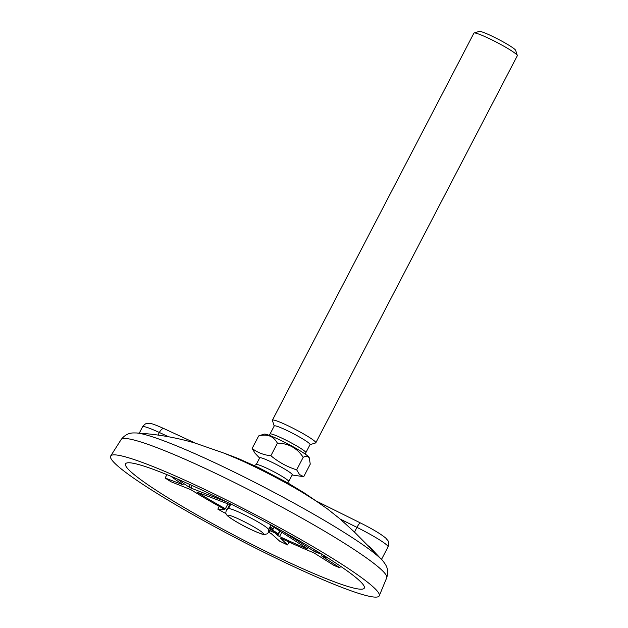 <?xml version="1.0" encoding="UTF-8"?>
<svg xmlns="http://www.w3.org/2000/svg" width="628" height="628" viewBox="0 0 628 628"><rect width="100%" height="100%" fill="white"/><g stroke="black" fill="none" stroke-linecap="round" stroke-linejoin="round"><path stroke-width="0.94" d="M269.035 528.674A6.578 0.644 27.5 0 1 275.786 532.827A6.578 0.644 27.5 0 1 271.5 531.359A6.578 0.644 27.5 0 1 268.635 529.891M192.254 485.593L190.967 488.066L190.363 487.799L188.989 487.038L190.221 484.667M227.038 509.496L225.381 508.735L227.917 503.86M268.713 530.582L269.977 531.83L268.902 531.429L269.129 530.982M281.807 532.206L279.546 536.548L277.796 535.527L280.088 531.107M316.292 550.795L315.633 552.067L313.647 551.054L314.385 549.641M243.107 514.089A22.632 2.214 27.5 0 1 268.517 529.435C268.965 531.602 268.376 533.125 266.751 534.004C263.54 533.973 267.787 537.144 250.462 529.278C239.778 524.231 227.532 516.781 226.716 514.85C224.832 513.539 226.331 508.57 228.561 508.641A22.632 2.214 27.5 0 1 243.107 514.089M225.994 513.469L225.719 513.461A134.58 13.172 27.5 0 1 217.838 509.151L224.377 509.402L223.482 508.743A103.989 10.174 -152.5 0 1 190.983 489.738L170.926 481.715A134.58 13.172 27.5 0 1 165.125 478.026L166.899 474.627M217.838 509.151L219.266 506.396M289.045 542.05L287.538 544.939A134.58 13.172 27.5 0 1 283.628 543.071A134.58 13.172 27.5 0 1 279.68 541.163L271.225 533.604A103.989 10.174 -152.5 0 1 268.392 532.214M276.603 556.573A134.58 13.172 27.5 0 1 125.553 463.841A134.58 13.172 27.5 0 1 213.245 495.398A134.58 13.172 27.5 0 1 364.295 588.122A134.58 13.172 27.5 0 1 276.603 556.573M209.281 491.575A151.403 14.813 27.5 0 1 379.273 595.776A151.403 14.813 27.5 0 1 280.559 560.396A151.403 14.813 27.5 0 1 110.693 455.967A151.403 14.813 27.5 0 1 209.281 491.575M379.273 595.776L386.707 577.815A149.7 14.648 27.5 0 0 218.63 474.776A149.7 14.648 27.5 0 0 121.141 439.569C127.233 431.813 133.34 433.053 136.056 432.943C156.403 434.074 176.099 437.457 195.143 443.093L224.392 453.283L238.389 459.194A67.329 6.586 27.5 0 1 252.487 465.709A67.329 6.586 27.5 0 1 303.387 493.027L316.567 501.301M354.498 532.089L356.955 527.371L340.25 519.089L354.498 532.089L380.364 558.245L368.793 545.889M340.25 519.089L327.463 508.939L316.002 500.948M340.58 566.283L339.827 567.728A134.58 13.172 27.5 0 1 334.104 565.498L313.812 552.805A103.989 10.174 -152.5 0 1 281.556 538.557L280.677 538.314L287.538 544.939M282.6 531.288L313.647 551.054M315.633 552.067A94.82 9.279 -152.5 0 0 322.054 554.32M177.465 479.054A94.82 9.279 -152.5 0 0 188.989 487.038M190.967 488.066L226.637 501.929M230.413 504.834L196.847 492.046A94.82 9.279 -152.5 0 0 225.381 508.735M270.001 526.829A9.177 0.895 27.5 0 1 273.047 529.231A9.177 0.895 27.5 0 1 270.707 528.69L272.01 529.946A9.177 0.895 27.5 0 1 278.086 534.098A9.177 0.895 27.5 0 1 275.747 533.557L277.796 535.527M272.371 529.239L272.01 529.946M279.546 536.548A94.82 9.279 -152.5 0 0 307.869 549.053L307.971 548.864M307.869 549.053L270.841 525.22M269.836 527.143A6.578 0.644 27.5 0 1 270.746 527.96A6.578 0.644 27.5 0 1 269.49 527.803M339.827 567.728L321.332 555.725A103.989 10.174 -152.5 0 0 328.161 558.151M170.832 476.252A103.989 10.174 -152.5 0 0 183.36 484.887L165.125 478.026M256.224 464.532L259.709 457.843A18.353 1.798 27.5 0 1 274.216 463.393A18.353 1.798 27.5 0 1 291.698 473.857A18.353 1.798 27.5 0 1 292.263 474.784L288.778 481.48M292.146 475.004L303.732 476.668L299.532 474.548L296.667 469.846C287.184 466.847 278.581 462.145 270.872 455.74C263.736 455.017 257.496 452.592 252.142 448.463L254.999 453.165M254.309 465.568A22.938 22.938 0 0 1 256.303 464.492A18.353 1.798 27.5 0 1 271.304 470.443A18.353 1.798 27.5 0 1 288.189 480.608A18.353 1.798 27.5 0 1 288.77 481.393A22.938 22.938 0 0 1 289.029 483.639M474.109 32.986L479.227 31.4A20.646 2.017 27.5 0 1 496.269 38.23A20.646 2.017 27.5 0 1 515.038 49.549A20.646 2.017 27.5 0 1 515.674 50.373L517.307 55.476A24.468 2.394 -152.5 0 0 516.554 54.503A24.468 2.394 -152.5 0 0 494.307 41.087A24.468 2.394 -152.5 0 0 474.109 32.986A24.468 2.394 -152.5 0 0 473.897 33.143L272.411 420.187A24.468 2.394 27.5 0 1 291.761 427.59A24.468 2.394 27.5 0 1 315.075 441.547A24.468 2.394 27.5 0 1 315.821 442.779A24.468 2.394 27.5 0 1 315.609 442.936L310.012 444.671M274.24 425.941A20.19 1.978 27.5 0 1 290.207 432.056A20.19 1.978 27.5 0 1 309.439 443.564A20.19 1.978 27.5 0 1 310.051 444.585L305.836 452.686A20.19 1.978 27.5 0 0 305.224 451.665A20.19 1.978 27.5 0 0 285.991 440.15A20.19 1.978 27.5 0 0 270.024 434.042L274.24 425.941M274.201 426.027L272.411 420.446A24.468 2.394 27.5 0 1 272.411 420.187M252.142 448.463L258.673 435.918L264.098 434.113A25.536 2.496 27.5 0 1 285.183 442.559A25.536 2.496 27.5 0 1 308.395 456.564A25.536 2.496 27.5 0 1 309.188 457.584L310.263 464.123L303.732 476.668M258.673 435.918C267.269 433.697 273.51 436.122 277.403 443.195C288.338 443.227 296.934 447.929 303.198 457.294C305.459 456.14 307.257 456.101 308.584 457.16L309.659 459.052M315.821 442.779L517.307 55.735A24.468 2.394 -152.5 0 0 517.307 55.476M270.872 455.74L277.403 443.195M296.667 469.846L303.198 457.294M229.707 504.559L227.21 509.347M360.558 523.045A6.115 1.193 116.4 0 0 360.464 522.967C372.639 529.043 381.188 534.185 386.118 538.4C387.586 540.849 389.823 540.575 388.041 546.862A30.584 2.991 -152.5 0 0 387.107 545.316A30.584 2.991 -152.5 0 0 356.955 527.371A6.115 1.193 116.4 0 1 360.464 522.967L315.837 500.83M240.885 520.055A20.135 1.97 27.5 0 1 262.873 532.913A20.135 1.97 27.5 0 1 250.368 529.208A20.135 1.97 27.5 0 1 228.38 516.357A20.135 1.97 27.5 0 1 240.885 520.055M136.056 432.943A142.705 13.965 27.5 0 1 224.871 467.53A142.705 13.965 27.5 0 1 383.582 561.793C385.043 564.085 389.564 568.371 386.707 577.815M168.594 436.774L159.355 432.496A30.584 2.991 -152.5 0 0 142.564 426.805L139.275 433.132M158.021 435.055L159.355 432.496A6.115 2.598 -65.1 0 1 163.994 428.634C155.705 424.905 150.83 423.139 149.37 423.35C146.512 423.649 145.963 422.597 142.564 426.805M268.564 529.592L270.99 524.922M316.072 500.948L304.321 492.949L287.412 482.712L258.548 467.57L237.91 458.385L223.976 453.118M381.337 558.967L383.582 561.793M121.141 439.569L110.693 455.967M274.067 527.277L273.047 529.231M279.758 530.895L278.086 534.098M228.411 508.688L230.837 504.017M381.565 559.305L388.041 546.862M195.355 443.156L163.994 428.634M259.592 458.055L254.725 452.89M305.538 454.303L305.836 452.686M270.024 434.042L268.87 435.22"/></g></svg>
